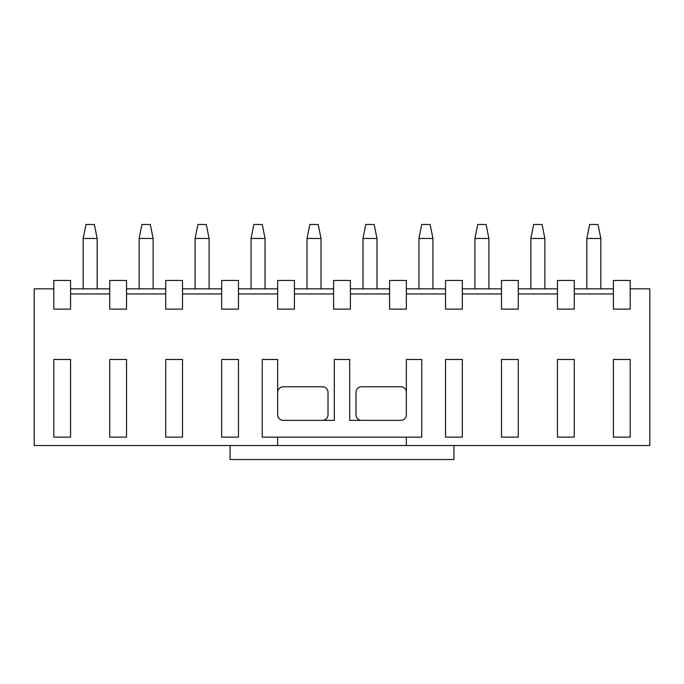 <?xml version="1.0" encoding="UTF-8"?>
<svg xmlns="http://www.w3.org/2000/svg" width="684" height="684" viewBox="0 0 684 684"><rect width="100%" height="100%" fill="white"/><g stroke="black" fill="none" stroke-linecap="round" stroke-linejoin="round"><path stroke-width="1.03" d="M453.928 445.532L230.072 445.532L230.072 459.52L453.928 459.52L453.928 445.532L649.8 445.532L649.8 288.836L630.212 288.836M350.396 309.125L350.396 280.44L333.604 280.44L333.604 309.125L350.396 309.125M294.428 288.836L333.604 288.836M294.428 280.44L294.428 309.125L277.644 309.125L277.644 280.44L294.428 280.44M294.428 293.966L333.604 293.966M262.254 359.485L277.644 359.485L277.644 414.752A5.6 5.6 0 0 0 283.236 420.352L334.305 420.352L334.305 359.485L349.695 359.485L349.695 420.352L400.764 420.352A5.6 5.6 0 0 0 406.356 414.752L406.356 359.485L421.746 359.485L421.746 437.136L262.254 437.136L262.254 359.485M277.644 437.136L277.644 445.532M322.412 420.352A5.6 5.6 0 0 0 328.012 414.752L328.012 392.368A5.6 5.6 0 0 0 322.412 386.768L283.236 386.768A5.6 5.6 0 0 0 277.644 392.368M406.356 392.368A5.6 5.6 0 0 0 400.764 386.768L361.588 386.768A5.6 5.6 0 0 0 355.988 392.368L355.988 414.752A5.6 5.6 0 0 0 361.588 420.352M350.396 288.836L389.572 288.836M350.396 293.966L389.572 293.966M406.356 445.532L406.356 437.136M406.356 280.44L406.356 309.125L389.572 309.125L389.572 280.44L406.356 280.44M406.356 293.966L445.532 293.966M445.532 288.836L406.356 288.836M462.324 280.44L462.324 309.125L445.532 309.125L445.532 280.44L462.324 280.44M462.324 359.485L462.324 437.136L445.532 437.136L445.532 359.485L462.324 359.485M462.324 293.966L501.5 293.966M501.5 288.836L462.324 288.836M277.644 288.836L238.468 288.836M238.468 293.966L277.644 293.966M613.42 293.966L574.252 293.966M557.46 293.966L518.284 293.966M221.676 293.966L182.5 293.966M165.716 293.966L126.54 293.966M109.748 293.966L70.58 293.966M53.788 288.836L34.2 288.836L34.2 445.532L230.072 445.532M630.212 280.44L630.212 309.125L613.42 309.125L613.42 280.44L630.212 280.44M613.42 288.836L574.252 288.836M574.252 280.44L574.252 309.125L557.46 309.125L557.46 280.44L574.252 280.44M557.46 288.836L518.284 288.836M518.284 280.44L518.284 309.125L501.5 309.125L501.5 280.44L518.284 280.44M518.284 359.485L518.284 437.136L501.5 437.136L501.5 359.485L518.284 359.485M574.252 359.485L574.252 437.136L557.46 437.136L557.46 359.485L574.252 359.485M630.212 437.136L613.42 437.136L613.42 359.485L630.212 359.485L630.212 437.136M182.5 280.44L182.5 309.125L165.716 309.125L165.716 280.44L182.5 280.44M165.716 288.836L126.54 288.836M126.54 280.44L126.54 309.125L109.748 309.125L109.748 280.44L126.54 280.44M109.748 288.836L70.58 288.836M70.58 280.44L70.58 309.125L53.788 309.125L53.788 280.44L70.58 280.44M238.468 280.44L238.468 309.125L221.676 309.125L221.676 280.44L238.468 280.44M221.676 288.836L182.5 288.836M238.468 437.136L221.676 437.136L221.676 359.485L238.468 359.485L238.468 437.136M182.5 437.136L165.716 437.136L165.716 359.485L182.5 359.485L182.5 437.136M70.58 437.136L53.788 437.136L53.788 359.485L70.58 359.485L70.58 437.136M126.54 437.136L109.748 437.136L109.748 359.485L126.54 359.485L126.54 437.136M376.978 238.468L362.99 238.468L365.786 224.48L374.182 224.48L376.978 238.468L376.978 288.836M362.99 288.836L362.99 238.468M321.01 238.468L307.022 238.468L309.818 224.48L318.214 224.48L321.01 238.468L321.01 288.836M307.022 288.836L307.022 238.468M600.834 238.468L586.838 238.468L589.642 224.48L598.03 224.48L600.834 238.468L600.834 288.836M586.838 288.836L586.838 238.468M544.866 288.836L544.866 238.468L530.878 238.468L533.674 224.48L542.07 224.48L544.866 238.468M530.878 288.836L530.878 238.468M474.91 288.836L474.91 238.468L477.714 224.48L486.11 224.48L488.906 238.468L474.91 238.468M488.906 288.836L488.906 238.468M432.938 238.468L418.95 238.468L421.746 224.48L430.142 224.48L432.938 238.468L432.938 288.836M418.95 288.836L418.95 238.468M265.05 288.836L265.05 238.468L251.062 238.468L253.858 224.48L262.254 224.48L265.05 238.468M251.062 288.836L251.062 238.468M209.09 238.468L195.094 238.468L197.89 224.48L206.286 224.48L209.09 238.468L209.09 288.836M195.094 288.836L195.094 238.468M139.134 288.836L139.134 238.468L141.93 224.48L150.326 224.48L153.122 238.468L139.134 238.468M153.122 288.836L153.122 238.468M97.162 288.836L97.162 238.468L83.166 238.468L85.97 224.48L94.358 224.48L97.162 238.468L97.162 288.836M83.166 288.836L83.166 238.468"/></g></svg>
